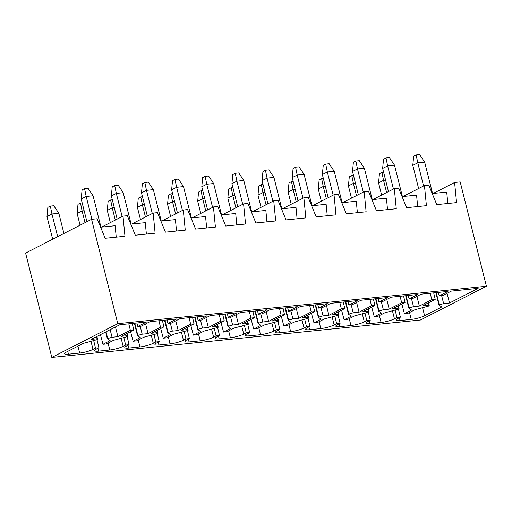 <?xml version="1.0" encoding="UTF-8"?>
<svg xmlns="http://www.w3.org/2000/svg" width="512" height="512" viewBox="0 0 512 512"><rect width="100%" height="100%" fill="white"/><g stroke="black" fill="none" stroke-linecap="round" stroke-linejoin="round"><path stroke-width="0.77" d="M398.464 309.165L400.39 317.19L396.941 317.542L394.451 318.816A9.85 1.811 -14.1 0 1 381.101 322.47L369.907 323.603A9.85 1.811 -14.1 0 1 365.952 323.136A9.85 1.811 -14.1 0 1 367.757 321.523L370.246 320.25L368.32 312.224M441.632 295.648L443.635 303.61L438.918 305.005L435.814 292.666L438.918 305.011L441.715 307.002L424.602 315.757A9.85 1.811 -14.1 0 1 411.245 319.411L400.051 320.544A9.85 1.811 -14.1 0 1 396.096 320.077A9.85 1.811 -14.1 0 1 397.901 318.464L400.39 317.19M404.41 313.722L407.859 313.37L415.014 309.709L428.883 306.029L429.261 305.837L428.653 305.133L422.79 305.728L435.238 299.36L431.795 299.706L419.347 306.08L413.491 306.669L409.152 307.878L408.774 308.07L411.571 310.061L404.41 313.722L401.875 304.064M433.683 292.877L435.238 299.36M123.846 337.581L125.645 345.075L123.155 346.349A9.85 1.811 -14.1 0 1 109.805 350.003L98.605 351.142A9.85 1.811 -14.1 0 1 94.656 350.675A9.85 1.811 -14.1 0 1 96.454 349.062L98.944 347.789L95.501 348.134L93.011 349.408A9.85 1.811 -14.1 0 1 79.661 353.062L68.461 354.202A9.85 1.811 -14.1 0 1 64.512 353.734A9.85 1.811 -14.1 0 1 66.31 352.122L83.424 343.366L97.677 339.501L97.062 338.79L91.206 339.386L119.834 324.736L146.534 322.022L137.818 326.483L141.267 326.131L149.978 321.677L176.678 318.963L167.962 323.424L171.411 323.072L180.122 318.618L206.822 315.904L198.112 320.365L201.555 320.013L210.266 315.558L236.966 312.845L228.256 317.306L231.699 316.954L240.41 312.499L267.11 309.786L258.4 314.246L261.843 313.894L270.554 309.434L297.254 306.726L288.544 311.187L291.987 310.835L300.698 306.374L327.398 303.667L318.688 308.128L322.131 307.776L330.842 303.315L357.542 300.608L348.832 305.069L352.275 304.717L360.986 300.256L387.686 297.549L378.976 302.003L382.419 301.658L391.136 297.197L417.83 294.49L409.12 298.944L412.563 298.598L421.28 294.138L447.974 291.43L439.264 295.885L442.707 295.539L451.424 291.078L478.118 288.371L449.491 303.021L443.635 303.61M397.971 306.067L399.11 308.896L398.355 305.869L399.11 308.896L398.739 309.088L384.87 312.768L377.715 316.429L374.266 316.781L371.731 307.123M398.502 308.192L392.646 308.787L405.094 302.419L401.651 302.771L389.203 309.139L383.347 309.734L378.63 311.123L381.427 313.12L374.266 316.781M367.827 309.126L368.966 311.955L368.211 308.928L368.966 311.955L368.595 312.147L354.726 315.827L347.571 319.488L344.122 319.84L341.587 310.182M368.358 311.251L362.502 311.846L374.95 305.478L371.507 305.83L359.059 312.198L353.203 312.794L348.486 314.182L351.283 316.179L344.122 319.84M337.683 312.186L338.822 315.014L338.067 311.987L338.822 315.014L338.451 315.206L324.582 318.886L317.421 322.547L313.978 322.899L311.443 313.242M338.214 314.31L332.358 314.906L344.806 308.538L341.363 308.89L328.915 315.258L323.059 315.853L318.342 317.242L321.133 319.238L313.978 322.899M307.917 315.046L308.678 318.074L308.307 318.266L294.438 321.946L287.277 325.606L283.834 325.958L281.299 316.307M307.923 315.046L308.685 318.08L308.07 317.37L302.214 317.965L314.662 311.597L311.219 311.949L298.771 318.317L292.915 318.912L288.57 320.115L288.198 320.307L290.989 322.298L283.834 325.958M277.779 318.106L278.541 321.146L278.163 321.325L264.294 325.005L257.133 328.666L253.69 329.018L251.155 319.366M278.541 321.146L277.926 320.429L272.07 321.024L284.518 314.656L281.075 315.008L268.627 321.376L262.771 321.971L258.048 323.36L260.845 325.357L253.69 329.018M247.629 321.165L248.39 324.192L248.019 324.384L234.15 328.064L226.989 331.725L223.546 332.077L221.011 322.426M247.635 321.165L248.397 324.205L247.782 323.488L241.926 324.083L254.374 317.715L250.931 318.067L238.483 324.435L232.627 325.03L228.282 326.234L227.91 326.426L230.701 328.416L223.546 332.077M217.485 324.224L218.246 327.258L217.875 327.443L204.006 331.123L196.845 334.79L193.402 335.136L190.867 325.485M217.491 324.224L218.253 327.264L217.638 326.547L211.782 327.142L224.23 320.774L220.787 321.126L208.339 327.494L202.483 328.09L198.138 329.293L197.766 329.485L200.557 331.475L193.402 335.136M187.347 327.283L188.109 330.323L187.731 330.502L173.862 334.182L166.701 337.85L163.258 338.195L160.723 328.544M188.109 330.323L187.494 329.613L181.638 330.202L194.086 323.834L190.643 324.186L178.195 330.554L172.339 331.149L167.616 332.538L170.413 334.534L163.258 338.195M157.197 330.342L157.958 333.376L157.587 333.562L143.712 337.242L136.557 340.909L133.114 341.254L130.579 331.603M157.203 330.342L157.965 333.382L157.35 332.672L151.494 333.261L163.942 326.893L160.499 327.245L148.051 333.613L142.195 334.208L137.85 335.418L137.478 335.603L140.269 337.594L133.114 341.254M126.675 333.6L127.814 336.435L127.053 333.402L127.814 336.435L127.443 336.627L113.568 340.307L106.413 343.968L102.97 344.314L100.435 334.662M127.206 335.731L121.35 336.326L133.798 329.952L130.355 330.304L117.907 336.672L112.051 337.267L107.328 338.656L110.125 340.653L102.97 344.314M433.146 193.453L454.592 182.477L460.192 181.907L486.4 286.253L117.779 323.667L91.571 219.322L25.6 253.082L51.808 357.421L420.429 320.006L486.4 286.253M432.211 193.549L446.707 192.077L447.821 203.494M403.002 196.512L424.448 185.536L428.755 185.101L436.749 204.621L456.557 202.611L454.592 182.477M447.053 293.312L449.491 303.021M428.115 303.002L428.653 305.133M402.067 196.608L416.563 195.136L417.677 206.554M372.858 199.571L394.304 188.595L398.611 188.16L406.605 207.68L426.413 205.67L424.448 185.536M439.264 295.885L438.349 292.403M416.909 296.371L419.347 306.08M430.24 293.229L431.795 299.706M411.488 298.707L413.491 306.669M405.677 295.725L408.774 308.051L405.67 295.725M395.142 310.042L396.941 317.542M405.094 302.419L403.539 295.936M364.998 313.101L366.797 320.602L364.307 321.875A9.85 1.811 -14.1 0 1 350.957 325.53L339.763 326.662A9.85 1.811 -14.1 0 1 335.808 326.195A9.85 1.811 -14.1 0 1 337.613 324.582L340.102 323.309L338.176 315.283M371.923 199.667L386.419 198.195L387.533 209.613M342.714 202.63L364.16 191.654L368.467 191.219L376.461 210.739L396.269 208.73L394.304 188.595M409.12 298.944L408.205 295.469M386.765 299.43L389.203 309.139M400.096 296.288L401.651 302.771M381.344 301.766L383.347 309.734M378.63 311.123L375.526 298.784L378.63 311.11M374.95 305.478L373.395 299.002M334.854 316.16L336.653 323.661L334.163 324.934A9.85 1.811 -14.1 0 1 320.813 328.589L309.619 329.722A9.85 1.811 -14.1 0 1 305.664 329.254A9.85 1.811 -14.1 0 1 307.469 327.642L309.958 326.368L308.032 318.342M341.779 202.726L356.275 201.254L357.389 212.672M312.57 205.69L334.016 194.714L338.323 194.278L346.317 213.798L366.125 211.789L364.16 191.654M378.976 302.003L378.061 298.528M356.621 302.49L359.059 312.198M369.952 299.347L371.507 305.83M351.2 304.826L353.203 312.794M345.389 301.843L348.486 314.176L345.382 301.843M344.806 308.538L343.251 302.061M304.71 319.219L306.509 326.72L304.019 327.994A9.85 1.811 -14.1 0 1 290.669 331.648L279.475 332.781A9.85 1.811 -14.1 0 1 275.52 332.314A9.85 1.811 -14.1 0 1 277.325 330.701L279.814 329.427L277.888 321.402M311.635 205.786L326.131 204.314L327.245 215.731M282.426 208.749L303.872 197.773L308.179 197.338L316.173 216.858L335.981 214.848L334.016 194.714M348.832 305.069L347.917 301.587M326.477 305.549L328.915 315.258M339.808 302.406L341.363 308.89M321.056 307.885L323.059 315.853M315.245 304.902L318.342 317.235L315.238 304.902M307.539 315.245L308.07 317.37M314.662 311.597L313.107 305.12M274.566 322.278L276.365 329.779L273.875 331.053A9.85 1.811 -14.1 0 1 260.525 334.707L249.325 335.84A9.85 1.811 -14.1 0 1 245.376 335.379A9.85 1.811 -14.1 0 1 247.181 333.766L249.664 332.493L247.744 324.461M281.491 208.845L295.987 207.373L297.101 218.79M252.282 211.808L273.728 200.838L278.035 200.397L286.029 219.917L305.837 217.907L303.872 197.773M318.688 308.128L317.773 304.646M296.333 308.614L298.771 318.317M309.664 305.466L311.219 311.949M290.912 310.944L292.915 318.912M285.101 307.962L288.192 320.294L285.094 307.962M277.395 318.304L277.926 320.429M284.518 314.656L282.963 308.179M244.422 325.338L246.221 332.838L243.731 334.112A9.85 1.811 -14.1 0 1 230.381 337.766L219.181 338.899A9.85 1.811 -14.1 0 1 215.232 338.438A9.85 1.811 -14.1 0 1 217.03 336.826L219.52 335.552L217.594 327.52M251.347 211.904L265.843 210.432L266.957 221.856M222.138 214.867L243.584 203.898L247.891 203.456L255.885 222.976L275.693 220.966L273.728 200.838M288.544 311.187L287.629 307.706M266.189 311.674L268.627 321.376M279.52 308.525L281.075 315.008M260.768 314.003L262.771 321.971M254.95 311.021L258.048 323.354L254.95 311.021M247.251 321.363L247.782 323.488M254.374 317.715L252.819 311.238M214.278 328.397L216.077 335.898L213.587 337.171A9.85 1.811 -14.1 0 1 200.237 340.826L189.037 341.965A9.85 1.811 -14.1 0 1 185.088 341.498A9.85 1.811 -14.1 0 1 186.886 339.885L189.376 338.611L187.45 330.579M221.203 214.963L235.699 213.491L236.813 224.915M191.994 217.926L213.44 206.957L217.747 206.515L225.741 226.035L245.549 224.026L243.584 203.898M258.4 314.246L257.485 310.765M236.045 314.733L238.483 324.435M249.376 311.584L250.931 318.067M230.624 317.062L232.627 325.03M227.904 326.419L224.806 314.08L227.904 326.413M217.107 324.422L217.638 326.547M224.23 320.774L222.675 314.298M184.134 331.456L185.933 338.957L183.443 340.23A9.85 1.811 -14.1 0 1 170.093 343.885L158.893 345.024A9.85 1.811 -14.1 0 1 154.944 344.557A9.85 1.811 -14.1 0 1 156.742 342.944L159.232 341.67L157.306 333.638M191.059 218.022L205.555 216.55L206.669 227.974M161.85 220.986L183.296 210.016L187.603 209.574L195.597 229.094L215.405 227.085L213.44 206.957M228.256 317.306L227.341 313.824M205.901 317.792L208.339 327.494M219.232 314.643L220.787 321.126M200.48 320.122L202.483 328.09M194.662 317.139L197.76 329.472L194.662 317.139M186.963 327.482L187.494 329.613M194.086 323.834L192.531 317.357M153.99 334.522L155.789 342.016L153.299 343.29A9.85 1.811 -14.1 0 1 139.949 346.944L128.749 348.083A9.85 1.811 -14.1 0 1 124.8 347.616A9.85 1.811 -14.1 0 1 126.598 346.003L129.088 344.73L127.162 336.698M160.915 221.082L175.411 219.61L176.525 231.034M131.706 224.045L153.152 213.075L157.459 212.634L165.453 232.154L185.261 230.144L183.296 210.016M198.112 320.365L197.197 316.883M175.757 320.851L178.195 330.554M189.088 317.702L190.643 324.186M170.336 323.181L172.339 331.149M164.518 320.198L167.616 332.531L164.518 320.198M156.819 330.541L157.35 332.672M163.942 326.893L162.387 320.416M130.771 224.141L145.267 222.669L146.381 234.093M101.562 227.104L123.008 216.134L127.309 215.699L135.309 235.213L155.117 233.203L153.152 213.075M167.962 323.424L167.053 319.942M145.613 323.91L148.051 333.613M158.944 320.768L160.499 327.245M140.192 326.24L142.195 334.208M134.374 323.258L137.472 335.59L134.374 323.258M98.944 347.789L97.018 339.757M133.798 329.952L132.243 323.475M91.571 219.322L97.165 218.758L105.158 238.272L124.973 236.262L123.008 216.134M370.246 320.25L366.797 320.602M340.102 323.309L336.653 323.661M309.958 326.368L306.509 326.72M279.814 329.427L276.365 329.779M249.664 332.493L246.221 332.838M219.52 335.552L216.077 335.898M189.376 338.611L185.933 338.957M159.232 341.67L155.789 342.016M129.088 344.73L125.645 345.075M96.909 336.461L97.677 339.501L96.909 336.467M51.808 357.421L117.779 323.667M137.818 326.483L136.909 323.002M115.469 326.97L117.907 336.672M128.8 323.827L130.355 330.304M110.144 329.69L112.051 337.267M105.658 331.987L107.328 338.65L105.658 331.987M93.702 340.64L95.501 348.134M96.525 336.659L97.062 338.79M116.237 237.152L115.123 225.728L100.627 227.2M86.906 221.709L81.203 199.014L82.074 189.856L84.563 188.582L88.013 188.23L93.075 195.77L100.96 227.168M93.075 195.77L86.182 196.467L91.917 219.29M84.563 188.582L86.182 196.467L81.203 199.014M117.171 219.123L111.347 195.955L112.218 186.797L114.707 185.523L118.157 185.171L123.219 192.71L131.104 224.109M123.219 192.71L116.326 193.408L122.144 216.57M114.707 185.523L116.326 193.408L111.347 195.955M80.07 225.21L77.12 213.472L77.99 204.314L80.48 203.04L82.17 202.867M84.147 210.714L82.099 210.925L85.05 222.662M80.48 203.04L82.099 210.925L77.12 213.472M52.678 239.226L46.976 216.531L47.846 207.373L50.336 206.099L53.779 205.747L58.848 213.286L63.917 233.472M58.848 213.286L51.955 213.984L57.658 236.678M50.336 206.099L51.955 213.984L46.976 216.531M110.33 222.618L107.264 210.413L108.134 201.254L110.624 199.981L112.32 199.808M114.291 207.654L112.243 207.866L115.309 220.07M110.624 199.981L112.243 207.866L107.264 210.413M147.315 216.058L141.491 192.896L142.362 183.738L144.851 182.464L148.301 182.112L153.363 189.651L161.248 221.05M153.363 189.651L146.47 190.349L152.294 213.51M144.851 182.464L146.47 190.349L141.491 192.896M140.474 219.558L137.408 207.354L138.278 198.195L140.768 196.922L142.464 196.749M144.435 204.595L142.387 204.806L145.453 217.011M140.768 196.922L142.387 204.806L137.408 207.354M177.459 212.998L171.642 189.837L172.512 180.678L174.995 179.405L178.445 179.053L183.507 186.592L191.392 217.99M183.507 186.592L176.614 187.29L182.438 210.451M174.995 179.405L176.614 187.29L171.642 189.837M170.618 216.499L167.552 204.294L168.422 195.136L170.912 193.856L172.608 193.69M174.579 201.536L172.531 201.747L175.597 213.952M170.912 193.856L172.531 201.747L167.552 204.294M207.603 209.939L201.786 186.778L202.656 177.619L205.146 176.346L208.589 175.994L213.651 183.533L221.536 214.931M213.651 183.533L206.758 184.23L212.582 207.392M205.146 176.346L206.758 184.23L201.786 186.778M200.762 213.44L197.696 201.235L198.566 192.07L201.056 190.797L202.752 190.63M204.723 198.477L202.675 198.688L205.741 210.893M201.056 190.797L202.675 198.688L197.696 201.235M237.747 206.88L231.93 183.718L232.8 174.56L235.29 173.286L238.733 172.934L243.795 180.474L251.68 211.872M243.795 180.474L236.909 181.171L242.726 204.333M235.29 173.286L236.909 181.171L231.93 183.718M230.906 210.381L227.84 198.176L228.71 189.011L231.2 187.738L232.896 187.571M234.867 195.418L232.819 195.622L235.885 207.834M231.2 187.738L232.819 195.622L227.84 198.176M267.891 203.821L262.074 180.659L262.944 171.501L265.434 170.227L268.877 169.875L273.939 177.414L281.824 208.813M273.939 177.414L267.053 178.112L272.87 201.274M265.434 170.227L267.053 178.112L262.074 180.659M261.05 207.322L257.984 195.11L258.854 185.952L261.344 184.678L263.04 184.506M265.011 192.358L262.963 192.563L266.029 204.774M261.344 184.678L262.963 192.563L257.984 195.11M298.035 200.762L292.218 177.6L293.088 168.442L295.578 167.168L299.021 166.816L304.083 174.349L311.974 205.747M304.083 174.349L297.197 175.053L303.014 198.214M295.578 167.168L297.197 175.053L292.218 177.6M291.2 204.262L288.128 192.051L288.998 182.893L291.488 181.619L293.184 181.446M295.155 189.299L293.107 189.504L296.173 201.715M291.488 181.619L293.107 189.504L288.128 192.051M328.179 197.702L322.362 174.541L323.232 165.382L325.722 164.109L329.165 163.757L334.227 171.29L342.118 202.688M334.227 171.29L327.341 171.994L333.158 195.155M325.722 164.109L327.341 171.994L322.362 174.541M321.344 201.203L318.272 188.992L319.142 179.834L321.632 178.56L323.328 178.387M325.299 186.24L323.251 186.445L326.323 198.656M321.632 178.56L323.251 186.445L318.272 188.992M358.323 194.643L352.506 171.482L353.376 162.323L355.866 161.05L359.309 160.698L364.371 168.23L372.262 199.629M364.371 168.23L357.485 168.934L363.302 192.096M355.866 161.05L357.485 168.934L352.506 171.482M351.488 198.144L348.422 185.933L349.293 176.774L351.776 175.501L353.472 175.328M355.443 183.181L353.395 183.386L356.467 195.597M351.776 175.501L353.395 183.386L348.422 185.933M388.467 191.584L382.65 168.422L383.52 159.264L386.01 157.99L389.453 157.638L394.515 165.171L402.406 196.57M394.515 165.171L387.629 165.875L393.446 189.037M386.01 157.99L387.629 165.875L382.65 168.422M381.632 195.085L378.566 182.874L379.437 173.715L381.926 172.442L383.616 172.269M385.587 180.122L383.539 180.326L386.611 192.538M381.926 172.442L383.539 180.326L378.566 182.874M418.611 188.525L412.794 165.363L413.664 156.198L416.154 154.925L419.597 154.579L424.659 162.112L432.55 193.51M424.659 162.112L417.773 162.816L423.59 185.978M416.154 154.925L417.773 162.816L412.794 165.363M399.341 317.728L400.051 320.544M409.517 312.518L411.245 319.411M422.573 307.699L424.602 315.757M436.23 292.621L439.296 304.819M429.261 305.843L428.499 302.81L429.261 305.837M369.197 320.787L369.907 323.603M379.373 315.584L381.101 322.47M392.429 310.765L394.451 318.816M406.086 295.68L409.152 307.878M339.053 323.846L339.763 326.662M349.229 318.643L350.957 325.53M362.285 313.824L364.307 321.875M375.942 298.739L379.008 310.938M308.909 326.906L309.619 329.722M319.085 321.702L320.813 328.589M332.141 316.883L334.163 324.934M345.798 301.798L348.864 313.997M278.765 329.965L279.475 332.781M288.941 324.762L290.669 331.648M301.997 319.942L304.019 327.994M315.654 304.858L318.714 317.056M248.621 333.024L249.325 335.84M258.797 327.821L260.525 334.707M271.853 323.002L273.875 331.053M285.51 307.917L288.57 320.115M277.773 318.106L278.534 321.133M218.477 336.083L219.181 338.899M228.653 330.88L230.381 337.766M241.709 326.061L243.731 334.112M255.366 310.976L258.426 323.174M188.333 339.142L189.037 341.965M198.509 333.939L200.237 340.826M211.565 329.12L213.587 337.171M225.222 314.035L228.282 326.234M158.189 342.202L158.893 345.024M168.365 336.998L170.093 343.885M181.421 332.179L183.443 340.23M195.078 317.101L198.138 329.293M187.341 327.283L188.102 330.317M128.045 345.261L128.749 348.083M138.214 340.058L139.949 346.944M151.277 335.238L153.299 343.29M164.934 320.16L167.994 332.352M97.901 348.32L98.605 351.142M108.07 343.117L109.805 350.003M121.133 338.298L123.155 346.349M134.784 323.219L137.85 335.418M106.029 331.795L107.706 338.477M90.989 341.357L93.011 349.408M77.926 346.176L79.661 353.062M67.757 351.386L68.461 354.202"/></g></svg>
